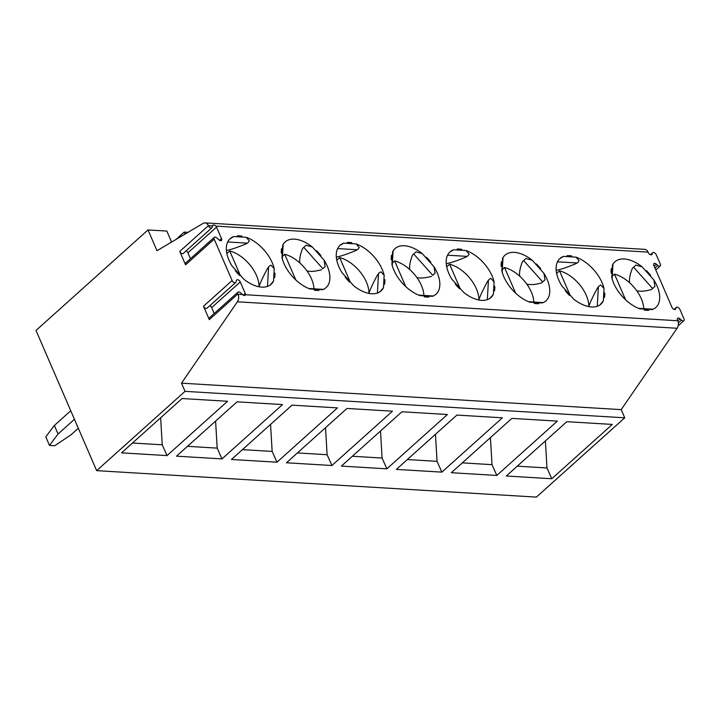 <?xml version="1.0" encoding="UTF-8"?>
<svg xmlns="http://www.w3.org/2000/svg" width="720" height="720" viewBox="0 0 720 720"><rect width="100%" height="100%" fill="white"/><g stroke="black" fill="none" stroke-linecap="round" stroke-linejoin="round"><path stroke-width="1.08" d="M569.961 294.957L559.521 270.837A28.611 16.452 -131.9 0 1 588.798 306.621M677.817 320.841L680.022 318.861A2.556 1.467 -131.9 0 0 677.592 318.303A2.556 1.467 -131.9 0 0 677.493 320.103L677.781 320.751A6.129 4.338 93.4 0 1 677.097 328.266L621.207 409.626L624.744 417.807L536.382 497.106L96.66 470.646L36 330.453L148.014 229.941L157.005 250.722L203.094 223.389A6.129 4.338 93.4 0 1 205.002 222.894A6.129 4.338 93.4 0 1 208.368 225.666L208.386 225.72A2.556 1.467 -131.9 0 0 210.096 227.628A2.556 1.467 -131.9 0 0 211.896 227.736L183.276 253.422A2.556 1.467 -131.9 0 1 181.467 253.314A2.556 1.467 -131.9 0 1 179.766 251.415L185.562 264.807A2.556 1.467 -131.9 0 1 185.661 263.016L214.281 237.321A2.556 1.467 -131.9 0 1 216.711 237.879L219.006 239.886A2.556 1.467 -131.9 0 0 221.427 240.435A2.556 1.467 -131.9 0 0 221.526 238.644L216.54 227.124A2.556 1.467 -131.9 0 0 215.91 226.125C214.371 224.82 213.318 224.622 212.769 225.522L212.985 225.162M171.594 242.064L166.842 231.075L148.014 229.941M175.932 239.49L184.149 232.119L185.013 234.108M187.983 232.344L184.149 232.119M599.697 305.199L603.333 300.897A30.654 17.631 -131.9 0 1 600.894 304.146A30.654 17.631 -131.9 0 1 591.516 306.972A30.654 17.631 -131.9 0 1 573.669 299.106L561.906 285.948A30.654 17.631 -131.9 0 1 559.944 258.507A30.654 17.631 -131.9 0 1 563.562 256.392L560.277 258.381M567.063 255.69A30.654 17.631 -131.9 0 1 571.707 255.969L567.063 255.69M556.182 270.369C560.52 269.523 566.991 267.336 575.613 263.826L577.053 262.989A6.129 4.338 93.4 0 0 579.069 260.721L576.027 257.148A30.654 17.631 -131.9 0 1 604.026 288.477L600.831 285.075A6.129 4.356 -176.8 0 0 598.365 286.83L597.375 288.18C593.037 296.172 590.175 302.274 588.798 306.477M604.701 292.887A30.654 17.631 -131.9 0 1 604.44 297.513L604.701 292.887M569.493 295.407A30.654 17.631 -131.9 0 1 565.11 290.502L569.493 295.407M563.562 256.392L576.027 257.148M558.657 259.902A6.129 4.338 93.4 0 1 558.099 260.703M604.026 288.477L603.333 300.897M501.174 266.463A30.654 17.631 -131.9 0 1 501.435 261.837L501.174 266.463M536.373 263.943A30.654 17.631 -131.9 0 1 540.765 268.848L536.373 263.943M532.206 260.235L543.969 273.402A30.654 17.631 -131.9 0 1 545.931 300.843A30.654 17.631 -131.9 0 1 542.313 302.949L529.848 302.202A30.654 17.631 -131.9 0 1 501.849 270.873L502.542 258.453A30.654 17.631 -131.9 0 1 504.981 255.204A30.654 17.631 -131.9 0 1 532.206 260.235L525.951 258.48L522.495 261.585C520.128 267.498 519.183 272.358 519.66 276.147M538.812 303.66L534.168 303.372A30.654 17.631 -131.9 0 0 536.553 303.66A30.654 17.631 -131.9 0 0 538.812 303.66M680.022 318.861L681.471 320.13A2.556 1.467 -131.9 0 0 683.901 320.688L678.15 325.845M675.072 309.555L676.134 307.791A2.556 1.467 -131.9 0 1 676.386 307.404A2.556 1.467 -131.9 0 1 678.195 307.503A2.556 1.467 -131.9 0 1 679.896 309.411L684 318.888A2.556 1.467 -131.9 0 1 683.901 320.688M675.738 308.961A2.556 1.467 -131.9 0 1 675.486 309.348A2.556 1.467 -131.9 0 1 673.677 309.249A2.556 1.467 -131.9 0 1 671.976 307.341L653.823 265.392A2.556 1.467 -131.9 0 1 653.922 263.601A2.556 1.467 -131.9 0 1 656.352 264.15L657.801 265.428A2.556 1.467 -131.9 0 0 660.231 265.977L655.794 269.955M650.565 254.79L652.464 253.089A2.556 1.467 -131.9 0 1 652.716 252.693A2.556 1.467 -131.9 0 1 654.516 252.801A2.556 1.467 -131.9 0 1 656.226 254.709L660.33 264.186A2.556 1.467 -131.9 0 1 660.231 265.977M652.464 253.089L652.068 254.25A2.556 1.467 -131.9 0 1 651.807 254.646A2.556 1.467 -131.9 0 1 650.007 254.538A2.556 1.467 -131.9 0 1 648.297 252.63L648.081 252.126L215.91 226.125M185.562 264.807L214.182 239.121A2.556 1.467 -131.9 0 1 214.281 237.321M214.182 239.121L232.11 280.539A2.556 1.467 -131.9 0 0 233.82 282.447A2.556 1.467 -131.9 0 0 235.62 282.555L207 308.241A2.556 1.467 -131.9 0 1 205.191 308.133A2.556 1.467 -131.9 0 1 203.49 306.225L209.286 319.617A2.556 1.467 -131.9 0 1 209.376 317.826L238.005 292.14A2.556 1.467 -131.9 0 1 240.435 292.698L242.559 294.561L238.059 294.291A6.129 4.338 93.4 0 1 237.384 301.806L181.485 383.166L185.031 391.347L96.66 470.646M214.182 313.515L211.635 307.629L240.264 281.943A2.556 1.467 -131.9 0 0 238.563 280.035A2.556 1.467 -131.9 0 0 236.754 279.936A2.556 1.467 -131.9 0 0 236.502 280.323L235.872 282.159A2.556 1.467 -131.9 0 1 235.62 282.555M240.264 281.943L245.25 293.463A2.556 1.467 -131.9 0 1 245.439 294.732L245.133 295.272M243.882 279.261L232.119 266.103A30.654 17.631 -131.9 0 1 230.157 238.662A30.654 17.631 -131.9 0 1 233.775 236.547L246.24 237.303A30.654 17.631 -131.9 0 1 274.239 268.632L273.546 281.052A30.654 17.631 -131.9 0 1 271.107 284.301A30.654 17.631 -131.9 0 1 261.729 287.127A30.654 17.631 -131.9 0 1 243.882 279.261L232.11 266.085M239.706 275.562A30.654 17.631 -131.9 0 1 235.323 270.657L239.706 275.562M274.914 273.033A30.654 17.631 -131.9 0 1 274.653 277.668L274.914 273.033M237.276 235.845A30.654 17.631 -131.9 0 1 241.92 236.124L237.276 235.845M281.313 253.233A30.654 17.631 -131.9 0 1 281.574 248.607L281.313 253.233M347.202 242.46A30.654 17.631 -131.9 0 1 351.855 242.739L347.202 242.46M384.84 279.648A30.654 17.631 -131.9 0 1 384.579 284.283L384.84 279.648M349.641 282.177A30.654 17.631 -131.9 0 1 345.249 277.272L349.641 282.177M353.808 285.876L342.045 272.718A30.654 17.631 -131.9 0 1 340.083 245.277A30.654 17.631 -131.9 0 1 343.701 243.162L356.166 243.918A30.654 17.631 -131.9 0 1 384.165 275.247L383.472 287.667A30.654 17.631 -131.9 0 1 381.033 290.916A30.654 17.631 -131.9 0 1 371.655 293.742A30.654 17.631 -131.9 0 1 353.808 285.876M316.521 250.713A30.654 17.631 -131.9 0 1 320.904 255.618L316.521 250.713M312.345 247.005L324.108 260.172A30.654 17.631 -131.9 0 1 326.07 287.613A30.654 17.631 -131.9 0 1 322.452 289.719L309.987 288.972A30.654 17.631 -131.9 0 1 281.988 257.643L282.681 245.223A30.654 17.631 -131.9 0 1 285.12 241.974A30.654 17.631 -131.9 0 1 312.345 247.005L306.09 245.25L302.634 248.355C300.267 254.268 299.322 259.128 299.799 262.917M318.951 290.43L314.307 290.142A30.654 17.631 -131.9 0 0 316.692 290.43A30.654 17.631 -131.9 0 0 318.951 290.43M391.248 259.848A30.654 17.631 -131.9 0 1 391.509 255.222L391.248 259.848M457.137 249.075A30.654 17.631 -131.9 0 1 461.781 249.354L457.137 249.075M494.766 286.263A30.654 17.631 -131.9 0 1 494.505 290.898L494.766 286.263M459.567 288.792A30.654 17.631 -131.9 0 1 455.184 283.887L459.567 288.792M463.743 292.491L451.971 279.333A30.654 17.631 -131.9 0 1 450.018 251.892A30.654 17.631 -131.9 0 1 453.627 249.777L466.092 250.533A30.654 17.631 -131.9 0 1 494.1 281.862L493.398 294.282A30.654 17.631 -131.9 0 1 490.968 297.531A30.654 17.631 -131.9 0 1 481.59 300.357A30.654 17.631 -131.9 0 1 463.743 292.491M426.447 257.328A30.654 17.631 -131.9 0 1 430.839 262.233L426.447 257.328M422.271 253.62L434.043 266.787A30.654 17.631 -131.9 0 1 436.005 294.228A30.654 17.631 -131.9 0 1 432.387 296.334L419.922 295.587A30.654 17.631 -131.9 0 1 391.914 264.258L392.616 251.838A30.654 17.631 -131.9 0 1 395.046 248.589A30.654 17.631 -131.9 0 1 422.271 253.62L416.025 251.865L412.569 254.97C410.202 260.883 409.257 265.743 409.734 269.532M428.886 297.045L424.233 296.757A30.654 17.631 -131.9 0 0 426.618 297.045A30.654 17.631 -131.9 0 0 428.886 297.045M648.738 310.275L644.094 309.987A30.654 17.631 -131.9 0 0 646.479 310.284A30.654 17.631 -131.9 0 0 648.738 310.275M642.132 266.85L653.904 280.017A30.654 17.631 -131.9 0 1 655.857 307.458A30.654 17.631 -131.9 0 1 652.239 309.564L639.783 308.817A30.654 17.631 -131.9 0 1 611.775 277.488L612.468 265.068A30.654 17.631 -131.9 0 1 614.907 261.819A30.654 17.631 -131.9 0 1 642.132 266.85L635.877 265.095L632.421 268.2C630.054 274.113 629.118 278.973 629.586 282.762M646.308 270.558A30.654 17.631 -131.9 0 1 650.691 275.463L646.308 270.558M611.109 273.078A30.654 17.631 -131.9 0 1 611.361 268.452L611.109 273.078M526.815 284.157C530.523 285.039 535.437 284.634 541.566 282.915L545.022 279.819L543.969 273.402M545.022 279.819L541.566 282.915M451.332 472.707L511.866 418.383L557.343 421.119L496.809 475.443L451.332 472.707M396.369 469.395L456.903 415.071L502.38 417.807L441.846 472.131L396.369 469.395M624.744 417.807L185.031 391.347M121.545 452.853L182.079 398.538L227.556 401.274L167.022 455.598L121.545 452.853M231.471 459.477L292.014 405.153L337.491 407.889L276.948 462.213L231.471 459.477M176.508 456.165L237.042 401.841L282.519 404.577L221.985 458.901L176.508 456.165M341.406 466.092L401.94 411.768L447.417 414.504L386.883 468.828L341.406 466.092M286.443 462.78L346.977 408.456L392.454 411.192L331.92 465.516L286.443 462.78M506.295 476.01L566.838 421.686L612.306 424.422L551.772 478.746L506.295 476.01M621.207 409.626L181.485 383.166M559.521 270.837L556.641 273.42M515.655 293.184L504.558 267.534A28.611 16.452 -131.9 0 1 533.826 302.04M504.558 267.534L502.335 269.523M441.846 472.131L437.049 461.349L407.331 459.558M490.428 437.625L492.012 464.661L462.294 462.87M437.049 461.349L435.465 434.313M259.011 286.776A28.611 16.452 -131.9 0 0 229.734 250.992L226.854 253.575M228.87 240.057A6.129 4.338 93.4 0 1 228.312 240.858M212.769 225.522L212.148 227.34A2.556 1.467 -131.9 0 1 211.896 227.736M190.467 258.696L187.92 252.819A2.556 1.467 48.1 0 0 186.129 250.857M209.286 319.617L237.906 293.931A2.556 1.467 -131.9 0 1 238.005 292.14M78.318 428.256L71.037 434.79L54.729 445.725L49.473 445.41L58.059 434.007L74.448 419.301M211.635 307.629A2.556 1.467 48.1 0 0 209.853 305.676M269.91 285.354L273.546 281.052M274.239 268.632L271.044 265.23A6.129 4.356 -176.8 0 0 268.578 266.985L267.588 268.335C263.25 276.327 260.388 282.429 259.011 286.632M233.775 236.547L230.49 238.536M246.24 237.303L249.282 240.876A6.129 4.338 93.4 0 1 247.266 243.144L245.817 243.981C237.204 247.491 230.733 249.678 226.395 250.524M167.022 455.598L162.225 444.807L132.507 443.025M677.781 320.751L245.439 294.732C244.962 295.803 244.053 295.794 242.721 294.705L242.559 294.561M368.937 293.391A28.611 16.452 -131.9 0 0 339.66 257.607L336.78 260.19M313.965 288.81A28.611 16.452 -131.9 0 0 284.697 254.304L282.474 256.293M322.839 268.668L325.161 266.589L322.839 268.668L303.768 247.329M325.161 266.589L324.108 260.172M379.845 291.969L383.472 287.667M384.165 275.247L380.97 271.845A6.129 4.356 -176.8 0 0 378.504 273.6L377.514 274.95C373.176 282.942 370.323 289.044 368.946 293.247M343.701 243.162L340.416 245.151M338.796 246.672A6.129 4.338 93.4 0 1 338.238 247.473M356.166 243.918L359.208 247.491A6.129 4.338 93.4 0 1 357.201 249.759L355.752 250.596C347.139 254.106 340.659 256.293 336.33 257.139M306.963 270.927C310.662 271.809 315.576 271.404 321.705 269.685M221.985 458.901L217.188 448.119L187.47 446.328M478.872 300.006A28.611 16.452 -131.9 0 0 449.595 264.222L446.715 266.805M423.891 295.425A28.611 16.452 -131.9 0 0 394.632 260.919L392.409 262.908M432.765 275.283L435.087 273.204L432.765 275.283L413.694 253.944M435.087 273.204L434.043 266.787M489.771 298.584L493.398 294.282M494.1 281.862L490.896 278.46A6.129 4.356 -176.8 0 0 488.43 280.215L487.44 281.565C483.111 289.557 480.249 295.659 478.872 299.862M453.627 249.777L450.342 251.766M448.731 253.287A6.129 4.338 93.4 0 1 448.173 254.088M466.092 250.533L469.134 254.106A6.129 4.338 93.4 0 1 467.127 256.374L465.678 257.211C457.065 260.721 450.594 262.908 446.256 263.754M416.889 277.542C420.597 278.424 425.511 278.019 431.631 276.3M331.92 465.516L327.114 454.734L297.396 452.943M636.75 290.772C640.449 291.654 645.363 291.249 651.492 289.53L654.948 286.434L653.904 280.017M654.948 286.434L651.492 289.53M625.59 299.799L614.484 274.149A28.611 16.452 -131.9 0 1 643.752 308.655M614.484 274.149L612.27 276.138M205.002 222.894L644.715 249.354A6.129 4.338 93.4 0 1 648.081 252.126M162.225 444.807L160.641 417.771M386.883 468.828L382.086 458.046L352.359 456.255M327.114 454.734L325.53 427.698M382.086 458.046L380.502 431.01M551.772 478.746L546.975 467.964L545.391 440.928M546.975 467.964L517.257 466.173M229.734 250.992L240.165 275.112M492.012 464.661L496.809 475.443M49.473 445.41L45.774 436.86L54.36 425.457L70.749 410.751M54.36 425.457L58.059 434.007M284.697 254.304L295.794 279.954M339.66 257.607L350.1 281.727M270.567 424.386L272.151 451.422L242.433 449.64M217.188 448.119L215.604 421.083M449.595 264.222L460.026 288.342M272.151 451.422L276.948 462.213M394.632 260.919L405.729 286.569M557.487 261.81L577.053 262.989M598.365 286.83L597.267 306.261M523.629 260.559L542.691 281.898M179.766 251.415L208.386 225.72M243.333 295.182L245.25 293.463M203.49 306.225L232.11 280.539M219.636 240.345L221.526 238.644M187.92 252.819L216.54 227.124M268.578 266.985L267.48 286.416M227.7 241.965L247.266 243.144M378.504 273.6L377.415 293.031M337.626 248.58L357.201 249.759M488.43 280.215L487.341 299.646M447.552 255.195L467.127 256.374M654.147 266.13L656.352 264.15M654.948 267.993L657.801 265.428M651.393 254.853L652.068 254.25M678.339 322.947L681.471 320.13M674.244 309.492L676.134 307.791M633.555 267.174L652.626 288.513M677.097 328.266L237.384 301.806M212.643 225.927L208.368 225.666M561.897 285.93L573.678 299.115M528.615 301.725L543.195 302.607M503.001 257.607L502.191 272.178M283.149 244.377L282.33 258.948M308.754 288.495L323.334 289.377M342.036 272.7L353.817 285.885M393.075 250.992L392.256 265.563M418.68 295.11L433.26 295.992M451.962 279.315L463.752 292.5M652.716 252.693L650.439 254.745M676.386 307.404L674.109 309.447M638.541 308.34L653.121 309.222M612.936 264.222L612.117 278.802"/></g></svg>
